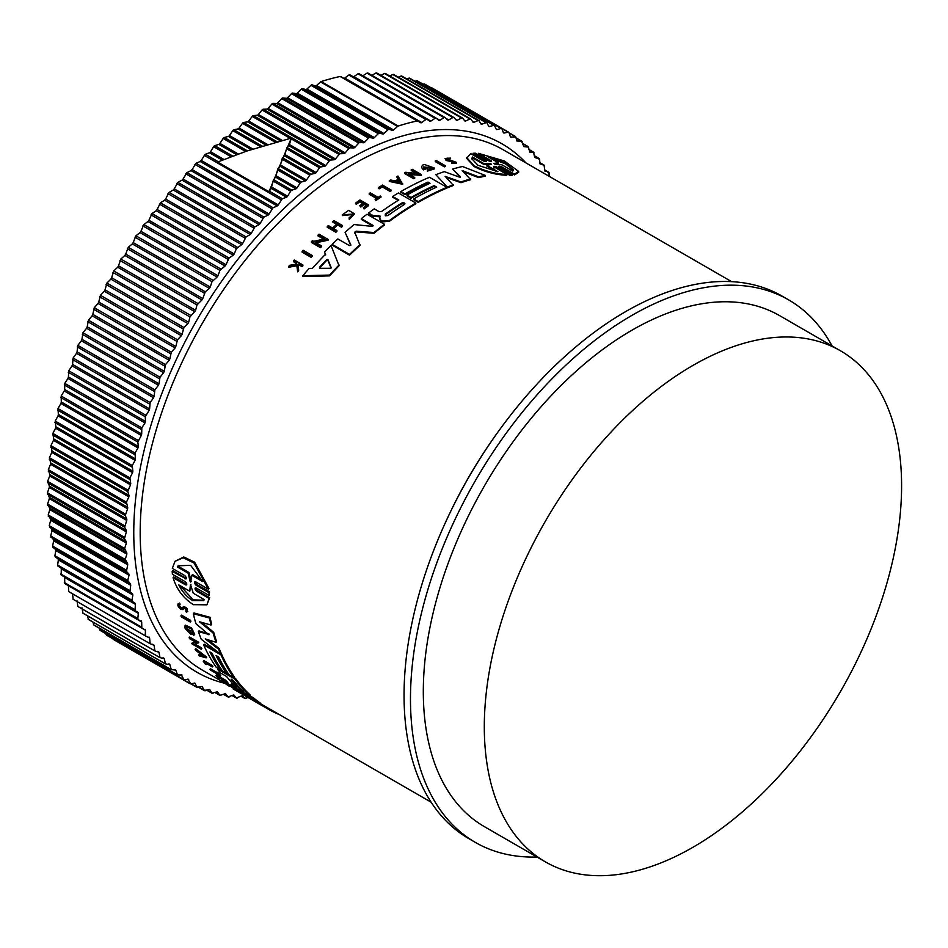 <?xml version="1.0" encoding="UTF-8"?>
<svg xmlns="http://www.w3.org/2000/svg" width="948" height="948" viewBox="0 0 948 948"><rect width="100%" height="100%" fill="white"/><g stroke="black" fill="none" stroke-linecap="round" stroke-linejoin="round"><path stroke-width="1.42" d="M186.661 584.892L185.642 584.916C187.277 584.869 187.183 583.802 185.346 581.728L172.394 574.251L172.157 571.407L172.773 570.649L185.737 578.126L185.121 578.896C186.78 578.813 186.709 577.723 184.896 575.637L172.299 568.362L175.048 561.287L183.142 557.768L193.996 563.017L208.335 589.17L195.738 581.894C194.079 581.977 194.15 583.067 195.963 585.153L208.927 592.63L209.153 595.474L196.2 587.997C194.553 588.056 194.648 589.123 196.497 591.185L209.093 598.449L206.901 604.824L193.356 604.658C183.355 598.235 176.589 589.229 173.057 577.652L185.642 584.916L186.258 584.158L173.662 576.894L173.057 577.652M175.048 561.287L183.782 556.974L194.648 562.211L208.951 588.4L208.335 589.17M195.134 581.728L196.58 584.383L209.544 591.872L209.153 595.474M195.608 587.819L197.101 590.426L209.698 597.69L206.901 604.824M180.938 615.833L181.506 615.122L190.572 620.348A300.528 173.508 120 0 0 190.868 621.331L190.287 622.042L181.234 616.816A301.428 174.029 -60 0 1 180.938 615.833L190.003 621.059A301.428 174.029 120 0 0 190.287 622.042M206.569 663.576A300.528 173.508 120 0 0 206.818 663.884L206.261 664.584A301.428 174.029 -60 0 1 204.614 662.451L212.376 666.93L212.933 666.231A300.528 173.508 120 0 1 212.388 665.52L211.842 666.207A301.428 174.029 120 0 0 212.376 666.93M206.261 664.584L205.408 664.086A301.428 174.029 -60 0 1 203.228 661.23L203.773 660.543L212.388 665.52M209.852 669.371L217.732 673.933A301.428 174.029 -60 0 1 216.547 672.582L217.839 672.31A300.528 173.508 120 0 0 220.73 675.521L219.45 675.794A301.428 174.029 -60 0 1 218.313 674.573L210.432 670.023A301.428 174.029 -60 0 1 209.852 669.371L210.409 668.684L216.748 672.345M229.404 685.297C218.17 677.903 235.554 687.904 236.218 689.22L235.649 689.919L234.571 689.255C234.038 688.201 220.22 680.261 229.155 686.139L226.24 684.018M184.35 607.561L182.893 609.6L181.056 609.481C177.655 606.424 176.968 604.516 179.006 603.769L179.528 604.919L180.12 604.196C178.852 604.658 179.279 605.855 181.388 607.751M179.587 603.047L177.951 604.006L179.587 603.047L180.12 604.196M186.946 611.59C188.237 609.291 187.076 607.609 183.474 606.53L182.917 607.23C186.495 608.332 187.645 610.014 186.377 612.301L186.282 610.453M219.794 678.081L218.633 678.14A301.428 174.029 -60 0 1 215.883 675.604L216.44 674.917L225.055 679.882A300.528 173.508 120 0 0 227.804 682.406L226.513 682.69A301.428 174.029 120 0 1 224.332 680.7L223.953 681.209A301.428 174.029 -60 0 1 221.773 679.218L224.332 680.7M235.993 689.504L238.718 691.068M195.122 649.333L195.679 648.633L206.723 657.165L206.166 657.865L199.175 655.838A301.428 174.029 -60 0 1 198.559 654.914L200.952 655.601A301.428 174.029 -60 0 1 199.471 653.219L195.703 650.304A301.428 174.029 -60 0 1 195.122 649.333L206.166 657.865M198.559 654.914L200.289 654.558M195.454 644.332L201.414 647.768A300.528 173.508 120 0 0 201.841 648.586L201.272 649.285L192.219 644.059A301.428 174.029 -60 0 1 191.792 643.23L196.651 641.713M193.534 643.218L196.082 642.412L189.529 638.62A301.428 174.029 -60 0 1 189.126 637.755L189.683 637.056L198.748 642.294L194.482 644.782L200.846 648.468A301.428 174.029 120 0 0 201.272 649.285M191.105 634.567A301.428 174.029 -60 0 1 189.825 631.356L188.913 630.835L189.482 630.124L190.394 630.657A300.528 173.508 120 0 0 191.662 633.868L191.105 634.567L185.275 628.643A301.428 174.029 120 0 1 184.682 627.078L185.429 625.147L191.555 627.955L194.696 634.331L193.605 635.326L192.337 633.845L192.847 633.217M186.685 627.043L188.83 630.752M211.203 652.71A300.528 173.508 120 0 0 220.92 669.004L220.363 669.691L222.389 670.84M217.341 656.253A300.528 173.508 120 0 0 227.058 672.547L226.501 673.246L222.413 670.876A301.428 174.029 -60 0 1 211.973 653.16L209.935 651.975A301.428 174.029 120 0 0 220.363 669.691L216.251 667.321A301.428 174.029 -60 0 1 203.595 644.853L204.164 644.154L218.336 652.342M220.872 653.812L221.571 654.203A300.528 173.508 120 0 0 234.215 676.682L233.658 677.37L235.424 678.377A300.528 173.508 120 0 0 250.343 695.085L250.379 696.531L248.518 695.714L241.633 691.222M240.709 690.654L234.488 687.608A301.428 174.029 120 0 1 230.992 684.456L231.561 683.757L234.559 685.487M226.513 673.222L229.037 674.68M208.904 634.769L195.904 623.665A301.428 174.029 -60 0 1 193.321 613.676L193.902 612.953L210.089 617.302A300.528 173.508 120 0 0 211.617 624.317L211.037 625.04L199.483 621.77L213.099 632.98A301.428 174.029 120 0 0 216.037 642.317L205.278 638.893L218.597 649.202A301.428 174.029 120 0 0 220.647 654.096L201.249 639.296A301.428 174.029 -60 0 1 198.393 631.558L208.916 634.473M201.687 622.409L213.679 632.269A300.528 173.508 120 0 0 216.606 641.606L216.037 642.317M207.79 639.699L219.166 648.503A300.528 173.508 120 0 0 221.204 653.397L220.647 654.096M198.393 631.558L198.962 630.858L209.224 634.094M250.651 696.188L253.472 697.823A300.528 173.508 120 0 0 260.38 703.143L259.811 703.854L252.666 700.122L269.813 710.064A301.428 174.029 120 0 0 277.859 713.986L278.013 713.785M260.119 703.463L431.115 802.186M312.2 255.486L312.2 256.28A300.528 173.508 120 0 0 311.193 257.37L302.128 252.144L302.128 251.339A301.428 174.029 -60 0 1 303.147 250.248L312.2 255.486A301.428 174.029 -60 0 0 311.193 256.564L311.193 257.37M382.34 186.934A300.528 173.508 120 0 0 379.212 188.842L378.359 188.356L378.359 187.609L379.212 188.107A301.428 174.029 -60 0 1 382.34 186.187L382.34 186.934L390.102 191.413L390.102 190.678L382.34 186.187M378.359 187.609A301.428 174.029 -60 0 1 382.53 185.073L391.145 190.05L391.145 190.797A300.528 173.508 120 0 0 390.102 191.413M380.978 196.39L380.978 197.137A300.528 173.508 120 0 0 375.858 200.549L375.135 199.376A301.428 174.029 -60 0 1 377.114 198.049L369.222 193.499A301.428 174.029 -60 0 1 370.241 192.811L378.134 197.362A301.428 174.029 -60 0 1 380.255 195.975L380.978 196.39A301.428 174.029 120 0 0 375.858 199.803L375.135 199.376M376.51 198.452L369.222 194.233L369.222 193.499M353.272 214.414L342.299 215.599L342.299 214.841L353.308 214.035L349.101 217.874L349.279 219.486L349.101 217.874M342.299 214.841L348.686 210.326L354.564 213.893L349.279 219.486M296.724 264.836L296.546 263.449L293.489 261.684L293.489 260.854A301.428 174.029 -60 0 1 294.259 259.989L302.874 264.966A301.428 174.029 120 0 0 302.104 265.831L298.786 263.911A301.428 174.029 120 0 0 297.956 264.848L298.632 269.825A301.428 174.029 120 0 0 297.66 270.95L296.854 264.907L288.595 266.507A301.428 174.029 -60 0 1 289.59 265.333L296.724 264.006L296.546 262.62L296.546 263.449M302.874 264.966L302.874 265.784A300.528 173.508 120 0 0 302.104 266.661L298.786 264.741A300.528 173.508 120 0 0 298.063 265.558M298.632 269.825L298.632 270.654A300.528 173.508 120 0 0 297.66 271.792L296.854 265.736L288.595 267.336L288.595 266.507M362.693 203.488L359.766 201.794A300.528 173.508 120 0 0 356.247 204.389L355.476 203.204A301.428 174.029 -60 0 1 359.944 199.933L368.559 204.91A301.428 174.029 120 0 0 364.091 208.181L363.368 207.754A301.428 174.029 120 0 1 366.9 205.171L364.328 203.678A301.428 174.029 -60 0 0 360.797 206.273L359.742 205.669A301.428 174.029 120 0 1 363.274 203.073L359.766 201.047L359.766 201.794M368.559 204.91L368.559 205.657A300.528 173.508 120 0 0 364.091 208.927L363.368 207.754M366.319 205.586L364.328 204.424A300.528 173.508 120 0 0 360.797 207.019L359.742 205.669M337.678 224.996L337.678 224.226L341.517 226.442A301.428 174.029 -60 0 1 342.536 225.553L342.536 226.311A300.528 173.508 120 0 0 341.517 227.212L337.678 224.996A300.528 173.508 120 0 0 333.589 228.622M337.678 224.226A301.428 174.029 120 0 0 333.068 228.314L336.907 230.53L336.907 231.3A300.528 173.508 120 0 0 335.888 232.236L327.273 227.259L327.273 226.489A301.428 174.029 -60 0 1 328.292 225.565L332.558 228.018A301.428 174.029 -60 0 1 337.168 223.929L332.902 221.465A301.428 174.029 -60 0 1 333.921 220.576L342.536 225.553M336.635 224.392L332.902 222.235L332.902 221.465M323.588 239.157L318.018 235.934L318.018 235.151A301.428 174.029 -60 0 1 319.038 234.168L328.103 239.406L315.139 242.19L321.502 245.876A301.428 174.029 120 0 0 320.495 246.895L311.43 241.657A301.428 174.029 -60 0 1 312.449 240.638L313.622 241.325L324.583 238.943L318.018 235.151M328.103 239.406L328.103 240.188L315.139 242.984M321.502 245.876L321.502 246.658A300.528 173.508 120 0 0 320.495 247.689L311.43 242.451L311.43 241.657M325.662 254.905L324.69 252.571L325.662 254.111A301.428 174.029 -60 0 0 312.354 268.379L309.166 268.414A301.428 174.029 -60 0 0 302.827 275.714L302.827 276.555L329.62 275.88L329.62 275.074L302.827 275.714M324.69 251.777A301.428 174.029 -60 0 1 331.03 245.449L339.052 265.76A300.528 173.508 120 0 0 329.62 275.88M380.112 216.855L372.86 216.227L368.606 213.762L368.606 213.004L372.86 215.469L380.112 216.097L379.65 218.301M398.16 200.372L392.673 197.208L392.673 196.461A301.428 174.029 -60 0 1 398.433 192.965L415.852 203.026A301.428 174.029 120 0 0 389.391 220.54L382.613 221.109L380.634 219.972L379.698 217.886M415.852 203.026L415.852 203.761A300.528 173.508 120 0 0 389.391 221.299L382.613 221.868L380.634 220.718L379.698 218.633M361.318 218.644L372.872 225.316L372.872 226.074L361.318 219.403L361.318 218.644A301.428 174.029 -60 0 1 367.03 214.212L384.438 224.261A301.428 174.029 120 0 0 373.986 232.533L356.152 231.17L354.765 233.137M384.438 224.261L384.438 225.008A300.528 173.508 120 0 0 373.986 233.291L356.152 231.928M354.718 232.153L360.003 245.39A300.528 173.508 120 0 0 349.551 255.19L332.144 245.141L332.144 244.359A301.428 174.029 -60 0 1 337.844 238.932L349.397 245.591L350.76 244.738L345.096 232.319A301.428 174.029 -60 0 1 354.078 224.558L372.043 226.347L373.109 225.695M350.76 245.508L345.096 232.319M446.899 187.313L446.899 188.059A300.528 173.508 120 0 0 418.246 202.362L413.648 199.708L413.648 198.962A301.428 174.029 -60 0 1 436.673 187.112L434.113 185.63A301.428 174.029 120 0 0 411.088 197.492L407 195.122A301.428 174.029 -60 0 1 430.025 183.272L427.975 182.087A301.428 174.029 120 0 0 404.95 193.937L400.838 191.567A301.428 174.029 -60 0 1 429.491 177.264L446.899 187.313A301.428 174.029 120 0 0 418.246 201.616L413.648 198.962M435.95 187.443L434.113 186.377A300.528 173.508 120 0 0 411.088 198.227L407 195.869L407 195.122M429.302 183.604L427.975 182.834A300.528 173.508 120 0 0 404.95 194.684L400.838 192.314L400.838 191.567M460.408 177.43L452.563 169.064A301.428 174.029 -60 0 1 462.47 166.504L485.293 175.404L485.293 176.186A300.528 173.508 120 0 0 478.598 177.62L463.465 171.837M478.598 177.62L478.598 176.849L462.162 170.569L470.718 179.658A300.528 173.508 120 0 0 460.977 182.703L446.295 177.501M460.977 182.703L460.977 181.945L445.133 176.352L453.428 185.441A300.528 173.508 120 0 0 447.847 187.668L435.855 174.693A301.428 174.029 -60 0 1 444.328 171.635L459.188 177.051L460.408 176.672L452.563 169.064M427.05 167.76L427.05 168.507A300.528 173.508 120 0 0 423.448 169.893L421.552 167.5L423.448 169.135A301.428 174.029 -60 0 1 427.05 167.76L426.15 167.239A301.428 174.029 120 0 0 424.076 168.021L423.543 166.931L432.549 167.879L427.548 169.479L427.323 171.15L434.528 168.851L434.528 168.092L427.323 170.403M432.466 168.246L423.756 167.049M416.338 173.46L411.219 170.498L411.219 169.751A301.428 174.029 -60 0 1 412.25 169.313L421.303 174.539L408.339 173.828L414.703 177.513A301.428 174.029 120 0 0 413.695 177.987L404.63 172.749A301.428 174.029 -60 0 1 405.649 172.275L417.784 173.543L411.219 169.751M421.303 174.539L421.303 175.285L409.737 174.633M414.703 177.513L414.703 178.248A300.528 173.508 120 0 0 413.695 178.734L404.63 173.496L404.63 172.749M402.687 184.268L389.308 181.4L389.308 180.653A301.428 174.029 -60 0 1 390.576 179.954L395.15 180.938A301.428 174.029 -60 0 1 398.314 179.243L396.691 176.684A301.428 174.029 -60 0 1 397.959 176.032L402.687 184.268M398.314 179.99L396.691 176.684M449.471 161.468L449.471 160.698L452.741 160.994L452.741 161.776L446.153 160.508L445.074 158.482L450.395 158.079L449.779 159.24L446.852 159.039M450.395 158.079L449.779 159.24M446.461 158.719L456.367 162.369L456.367 163.151L451.817 163.542L452.386 162.321L454.886 162.084L452.741 160.994M445.382 165.782L445.382 166.54A300.528 173.508 120 0 0 444.363 166.836L435.31 161.61L435.31 160.852A301.428 174.029 -60 0 1 436.329 160.544L445.382 165.782A301.428 174.029 120 0 0 444.363 166.078L435.31 160.852M473.064 153.292L486.016 160.781L486.016 161.587L473.064 154.109L473.064 153.292L475.41 153.197L488.374 160.686C490.993 161.658 491.882 161.634 491.028 160.627L478.432 153.351L504.383 160.97L518.663 171.469L514.468 174.148L501.859 166.884L501.859 167.701C499.252 166.718 498.364 166.73 499.217 167.76M490.969 161.409L478.432 154.168L478.432 153.351M518.663 171.469L518.663 172.311L514.468 174.977L501.859 167.701M498.66 166.386L512.181 174.42L512.181 175.25L509.823 175.344L496.871 167.855C494.24 166.895 493.351 166.943 494.204 168.009M493.647 166.635L506.789 174.468L506.789 175.285C495.662 174.799 484.795 171.908 474.19 166.599L466.57 158.28L470.765 153.671L483.35 160.935C485.98 161.883 486.869 161.824 486.016 160.781L486.573 161.338M372.647 216.097L372.647 215.338M449.471 160.698L446.153 159.738L445.074 158.482M506.789 174.468C495.662 174.005 484.795 171.114 474.19 165.805L466.57 157.475M180.807 608.474L181.969 608.533L180.807 608.474C178.698 606.566 178.271 605.381 179.528 604.919L178.876 605.061M536.971 857.016A313.243 180.843 -60 0 1 475.339 842.393A313.243 180.843 -60 0 1 427.335 591.398A313.243 180.843 -60 0 1 631.961 315.364A313.243 180.843 -60 0 1 788.582 299.852A313.243 180.843 -60 0 1 832.048 345.925M788.582 299.852L782.159 296.143A313.243 180.843 120 0 0 625.538 311.667A313.243 180.843 120 0 0 420.912 587.689A313.243 180.843 120 0 0 468.928 838.696L475.339 842.393M387.874 215.587L385.315 215.777L385.315 214.106A301.428 174.029 -60 0 1 401.81 203.014C404.31 202.481 405.163 202.967 404.369 204.495A301.428 174.029 120 0 0 387.874 215.587M331.065 267.632L330.117 268.284L319.808 268.308L319.488 267.324A301.428 174.029 -60 0 1 326.657 259.645L327.925 259.598L331.101 267.443M494.797 164.099L493.754 163.494L498.221 162.712L487.296 156.396L505.142 162.855L513.449 169.834L512.761 171.102L501.836 164.786L494.797 164.099M497.937 171.718L477.875 165.236L471.772 158.66L472.471 157.013L483.444 163.352L490.448 163.637L491.467 164.229L486.964 165.379L497.937 171.718M231.478 679.266L233.801 681.043A301.428 174.029 120 0 0 243.221 691.305L240.662 689.836A301.428 174.029 -60 0 1 231.241 679.562L231.087 679.206M191.022 581.74L189.979 581.136L188.273 573.244L177.347 566.94L178.117 565.79L190.631 565.34L202.813 581.634L191.887 575.329L190.548 582.025M190.584 584.809L193.297 593.258L204.27 599.598L203.607 600.605L192.681 600.582C186.934 597.062 182.3 591.836 178.793 584.892L189.778 591.232L190.382 584.892M180.191 585.698L193.274 599.847L203.903 600.214M417.191 120.953L340.154 76.48A318.457 183.865 120 0 0 321.182 81.564A1.813 1.043 120 0 0 320.898 81.682A1.813 1.043 120 0 0 320.566 81.931L397.603 126.404A1.813 1.043 -60 0 1 397.935 126.167A1.813 1.043 -60 0 1 398.219 126.037A318.457 183.865 120 0 1 417.191 120.953A1.813 1.043 -60 0 1 417.713 121.024L420.675 122.73A1.813 1.043 -60 0 0 421.741 122.529L425.889 119.507A1.813 1.043 -60 0 1 426.055 119.401A1.813 1.043 -60 0 1 426.967 119.306A1.813 1.043 -60 0 1 427.003 119.33L429.823 121.261A1.813 1.043 -60 0 0 429.871 121.285A1.813 1.043 -60 0 0 430.89 121.119L435.049 118.299A1.813 1.043 -60 0 1 435.168 118.227A1.813 1.043 -60 0 1 436.068 118.133A1.813 1.043 -60 0 1 436.151 118.192L438.829 120.337A1.813 1.043 -60 0 0 438.912 120.384A1.813 1.043 -60 0 0 439.872 120.266L444.043 117.647A1.813 1.043 -60 0 1 444.102 117.611A1.813 1.043 -60 0 1 445.015 117.516A1.813 1.043 -60 0 1 445.122 117.599L447.669 119.958A1.813 1.043 -60 0 0 447.776 120.041A1.813 1.043 -60 0 0 448.688 119.946L452.86 117.54A1.813 1.043 -60 0 1 453.772 117.445A1.813 1.043 -60 0 1 453.914 117.564L456.308 120.135A1.813 1.043 -60 0 0 456.462 120.242A1.813 1.043 -60 0 0 457.315 120.195L461.486 117.99A1.813 1.043 -60 0 1 462.34 117.931A1.813 1.043 -60 0 1 462.517 118.085L464.757 120.858A1.813 1.043 -60 0 0 464.935 121A1.813 1.043 -60 0 0 465.729 120.977L469.888 118.986A1.813 1.043 -60 0 1 470.694 118.962A1.813 1.043 -60 0 1 470.895 119.152L472.981 122.126A1.813 1.043 -60 0 0 473.182 122.316A1.813 1.043 -60 0 0 473.929 122.304L478.076 120.538A1.813 1.043 -60 0 1 478.811 120.538A1.813 1.043 -60 0 1 479.036 120.763L480.968 123.939A1.813 1.043 -60 0 0 481.205 124.164A1.813 1.043 -60 0 0 481.892 124.176L486.004 122.648A1.813 1.043 -60 0 1 486.691 122.659A1.813 1.043 -60 0 1 486.94 122.932L488.706 126.285A1.813 1.043 -60 0 0 488.967 126.558A1.813 1.043 -60 0 0 489.595 126.594L493.683 125.29A1.813 1.043 -60 0 1 494.311 125.326A1.813 1.043 -60 0 1 494.583 125.646L496.183 129.177A1.813 1.043 -60 0 0 496.468 129.497A1.813 1.043 -60 0 0 497.036 129.544L501.077 128.466A1.813 1.043 -60 0 1 501.646 128.513A1.813 1.043 -60 0 1 501.954 128.892L503.376 132.602A1.813 1.043 -60 0 0 503.684 132.969A1.813 1.043 -60 0 0 504.206 133.028L508.187 132.175A1.813 1.043 -60 0 1 508.709 132.246A1.813 1.043 -60 0 1 509.029 132.661L510.285 136.536A1.813 1.043 -60 0 0 510.593 136.962A1.813 1.043 -60 0 0 511.067 137.033L515.795 136.962L516.873 141.003L521.483 141.169L523.865 146.585L528.38 147.106L529.778 152.107L533.475 152.201L534.708 157.392L539.59 159.228L539.957 163.826L544.069 165.165L544.851 170.735L548.821 172.358L549.366 176.423M692.952 847.275A295.077 170.367 -60 0 1 545.42 861.886A295.077 170.367 -60 0 1 500.189 625.431A295.077 170.367 -60 0 1 692.952 365.407A295.077 170.367 -60 0 1 840.485 350.796A295.077 170.367 -60 0 1 885.716 587.239A295.077 170.367 -60 0 1 692.952 847.275M545.42 861.886L484.428 826.668A295.077 170.367 -60 0 1 439.197 590.225A295.077 170.367 -60 0 1 631.961 330.2A295.077 170.367 -60 0 1 779.505 315.577L840.485 350.796M312.105 84.87A1.813 1.043 120 0 0 311.323 85.012A1.813 1.043 120 0 0 310.932 85.308L306.951 89.065L383.987 133.538L387.969 129.793A1.813 1.043 -60 0 1 388.36 129.497A1.813 1.043 -60 0 1 389.142 129.355L392.46 130.374L315.411 85.901L312.105 84.87L389.142 129.355M426.92 119.282L349.966 74.856A1.813 1.043 120 0 0 349.931 74.821A1.813 1.043 120 0 0 349.018 74.916A1.813 1.043 120 0 0 348.852 75.022L344.705 78.044L421.741 122.529M302.4 88.721A1.813 1.043 120 0 0 301.665 88.875A1.813 1.043 120 0 0 301.227 89.219L297.293 93.141L374.341 137.614L378.264 133.692A1.813 1.043 -60 0 1 378.702 133.36A1.813 1.043 -60 0 1 379.437 133.194L382.862 133.988L305.825 89.515L302.4 88.721L379.437 133.194M435.985 118.097L359.102 73.707A1.813 1.043 120 0 0 359.031 73.66A1.813 1.043 120 0 0 358.119 73.743A1.813 1.043 120 0 0 358.012 73.814L353.841 76.646L430.89 121.119M292.648 93.094A1.813 1.043 120 0 0 291.948 93.26A1.813 1.043 120 0 0 291.463 93.651L287.599 97.727L364.636 142.2L368.499 138.124A1.813 1.043 -60 0 1 368.997 137.733A1.813 1.043 -60 0 1 369.684 137.567L373.204 138.124L296.167 93.651L292.648 93.094L369.684 137.567M444.885 117.457L368.085 73.126A1.813 1.043 120 0 0 367.966 73.043A1.813 1.043 120 0 0 367.066 73.126A1.813 1.043 120 0 0 367.006 73.162L362.835 75.781L439.872 120.266M282.848 97.976A1.813 1.043 120 0 0 282.208 98.142A1.813 1.043 120 0 0 281.663 98.592L277.871 102.822L354.919 147.307L358.7 143.077A1.813 1.043 -60 0 1 359.245 142.627A1.813 1.043 -60 0 1 359.885 142.449L363.511 142.769L286.462 98.296L282.848 97.976L359.885 142.449M273.036 103.368A1.813 1.043 120 0 0 272.443 103.533A1.813 1.043 120 0 0 271.851 104.043L268.142 108.416L345.179 152.889L348.888 148.528A1.813 1.043 -60 0 1 349.48 148.018A1.813 1.043 -60 0 1 350.073 147.841L353.782 147.924L276.733 103.451L273.036 103.368L350.073 147.841M263.212 109.245A1.813 1.043 120 0 0 262.667 109.423A1.813 1.043 120 0 0 262.027 109.992L258.413 114.495L335.45 158.968L339.076 154.465A1.813 1.043 -60 0 1 339.716 153.896A1.813 1.043 -60 0 1 340.261 153.73L344.041 153.576L267.004 109.103L263.212 109.245L340.261 153.73M335.45 158.968A1.813 1.043 -60 0 1 334.312 159.714L257.275 115.229L253.412 115.62A1.813 1.043 120 0 0 252.926 115.786A1.813 1.043 120 0 0 252.239 116.414L248.708 121.048L282.208 140.387M289.424 144.558L291.344 138.088L246.658 151.088L217.613 162.037L268.971 191.686L271.152 188.356L273.344 180.215L275.524 177.086L277.918 168.78L280.466 164.964L282.267 158.316L284.412 155.745L286.865 147.829L289.424 144.558L325.745 165.521L329.276 160.899A1.813 1.043 -60 0 1 329.963 160.271A1.813 1.043 -60 0 1 330.461 160.094L334.312 159.714M280.49 140.837L247.582 121.842L243.648 122.458A1.813 1.043 120 0 0 243.209 122.624A1.813 1.043 120 0 0 242.475 123.311L239.05 128.063L267.49 144.475M284.933 154.548L316.099 172.536L319.523 167.796A1.813 1.043 -60 0 1 320.258 167.097A1.813 1.043 -60 0 1 320.697 166.931L324.619 166.315L288.903 145.696M265.772 144.985L237.936 128.904L233.943 129.757A1.813 1.043 120 0 0 233.564 129.912A1.813 1.043 120 0 0 232.781 130.67L229.463 135.517L252.855 149.026M280.466 164.964L306.5 180.002L309.818 175.143A1.813 1.043 -60 0 1 310.6 174.385A1.813 1.043 -60 0 1 310.991 174.231L314.973 173.389L284.412 155.745M251.149 149.583L228.35 136.417L224.309 137.507A1.813 1.043 120 0 0 223.977 137.638A1.813 1.043 120 0 0 223.147 138.467L219.948 143.421L238.327 154.026M276.034 175.795L296.997 187.894L300.196 182.94A1.813 1.043 -60 0 1 301.014 182.123A1.813 1.043 -60 0 1 301.346 181.98L305.386 180.902L279.944 166.208M236.633 154.643L218.846 144.369L214.769 145.672A1.813 1.043 120 0 0 214.485 145.802A1.813 1.043 120 0 0 213.62 146.691L210.539 151.727L223.953 159.477M271.661 187.017L287.576 196.212L290.657 191.176A1.813 1.043 -60 0 1 291.534 190.287A1.813 1.043 -60 0 1 291.806 190.157L295.883 188.842L275.524 177.086M222.282 160.141L209.449 152.735L205.112 154.37L201.249 160.449L278.285 204.934L282.149 198.855L286.486 197.208L271.152 188.356M196.023 163.257L192.089 169.562L269.125 214.035L272.906 207.825L277.207 205.977L200.17 161.492L196.023 163.257L273.071 207.731M186.863 172.631L183.083 179.03L260.131 223.515L263.793 217.163L268.071 215.125L191.034 170.64L186.863 172.631L263.911 217.104M177.869 182.36L174.254 188.853L251.291 233.338L254.858 226.868L259.088 224.64L182.052 180.156L177.869 182.36L254.905 226.833M349.551 255.19L349.551 254.408L332.144 244.359M360.003 244.62A301.428 174.029 120 0 0 349.551 254.408M354.765 232.367L356.152 231.17M373.986 233.291L373.986 232.533M447.847 187.668L435.855 174.693M453.428 184.682A301.428 174.029 120 0 0 447.847 186.91M470.718 178.899A301.428 174.029 120 0 0 460.977 181.945M485.293 175.404A301.428 174.029 120 0 0 478.598 176.849M392.673 196.461L398.776 199.992A301.428 174.029 -60 0 0 381.57 211.499L379.117 211.677L374.235 208.856A301.428 174.029 120 0 0 368.606 213.004M378.714 216.393L378.714 215.634M380.634 220.718L380.634 219.972M411.088 198.227L411.088 197.492M434.113 186.377L434.113 185.63M418.246 202.362L418.246 201.616M404.95 194.684L404.95 193.937M427.975 182.834L427.975 182.087M339.052 264.966A301.428 174.029 120 0 0 329.62 275.074M434.528 168.092L424.396 164.478A301.428 174.029 120 0 0 422.678 165.106L421.552 166.741M423.448 169.893L423.448 169.135M320.495 247.689L320.495 246.895M413.695 178.734L413.695 177.987M402.687 183.521L389.308 180.653M341.517 227.212L341.517 226.442M335.888 232.236L335.888 231.454L327.273 226.489M336.907 230.53A301.428 174.029 120 0 0 335.888 231.454M360.797 207.019L360.797 206.273M364.328 204.424L364.328 203.678M364.091 208.927L364.091 208.181M356.247 204.389L355.476 203.204M359.766 201.047A301.428 174.029 120 0 0 356.247 203.642M456.367 162.369L451.817 162.772M447.136 159.489C445.987 158.198 446.864 157.854 449.779 158.458M296.854 265.736L296.854 264.907M297.66 271.792L297.66 270.95M298.786 264.741L298.786 263.911M302.104 266.661L302.104 265.831M296.546 262.62L293.489 260.854M343.555 215.54L343.555 214.781M354.564 213.893L349.279 218.727M375.858 200.549L375.858 199.803M379.212 188.842L379.212 188.107M391.145 190.05A301.428 174.029 120 0 0 390.102 190.678M444.363 166.836L444.363 166.078M311.193 256.564L302.128 251.339M494.204 167.203C493.351 166.137 494.24 166.078 496.871 167.038L496.871 167.855M509.823 175.344L509.823 174.527L496.871 167.038M512.181 174.42L509.823 174.527M499.217 166.943C498.364 165.912 499.252 165.888 501.859 166.884M514.468 174.977L514.468 174.148M491.028 161.409L491.028 160.627L491.574 161.172M244.513 694.517L244.122 694.991L251.777 698.795M250.545 698.984A301.428 174.029 -60 0 1 250.13 698.735A301.428 174.029 -60 0 1 244.122 694.991M270.358 709.377L269.813 710.064M253.697 700.679L252.666 700.122M253.472 697.823L252.903 698.522A301.428 174.029 120 0 0 259.811 703.854M235.649 688.284L252.903 698.522M251.836 698.854L239.204 691.447A301.428 174.029 -60 0 1 235.495 688.461M193.321 613.676L209.508 618.025L210.089 617.302M219.166 648.503L218.597 649.202M213.679 632.269L213.099 632.98M209.508 618.025A301.428 174.029 120 0 0 211.037 625.04M235.424 678.377L234.867 679.064A301.428 174.029 120 0 0 249.786 695.785L250.343 695.085M218.004 668.34L217.459 669.015L234.867 679.064M236.36 687.264L236.36 687.264A301.428 174.029 -60 0 1 226.584 676.493L220.469 672.962A301.428 174.029 -60 0 1 217.459 669.015M230.992 684.456L236.088 687.004M221.571 654.203L221.002 654.902A301.428 174.029 120 0 0 233.658 677.37L229.061 674.715A301.428 174.029 -60 0 1 218.633 657L216.073 655.518A301.428 174.029 120 0 0 226.501 673.246M203.595 644.853L221.002 654.902M190.394 630.657L189.825 631.356M188.913 630.835A301.428 174.029 120 0 0 189.647 632.683L186.27 627.268L192.337 633.845M184.872 625.846L190.986 628.666L194.127 635.03M191.792 643.23L192.977 643.917M201.414 647.768L200.846 648.468M189.126 637.755L198.179 642.981M241.586 693.794A301.428 174.029 120 0 1 240.093 692.952A301.428 174.029 120 0 1 238.623 692.076L242.451 694.292A301.428 174.029 -60 0 1 241.716 693.853L242.238 693.201M242.984 693.628L242.451 694.292L245.828 696.235A301.428 174.029 120 0 0 246.599 696.65L246.622 696.614M233.492 688.378L233.101 688.876L241.716 693.853M239.844 692.798A301.428 174.029 -60 0 1 239.583 692.656A301.428 174.029 -60 0 1 238.102 691.779L233.836 689.326A301.428 174.029 -60 0 1 233.101 688.876M219.391 678.578A301.428 174.029 120 0 1 217.211 676.588L220.706 678.602A301.428 174.029 120 0 0 222.887 680.593L223.953 681.209M225.055 679.882L224.498 680.581A301.428 174.029 120 0 0 227.247 683.105M215.883 675.604L224.498 680.581M186.199 610.986L185.749 611.116C186.412 609.777 185.749 608.829 183.77 608.284L183.509 608.829M187.799 611.377L186.377 612.301M181.969 608.533L182.893 607.253M225.731 682.631L225.174 683.33L230.257 686.222M228.835 686.008C217.602 678.602 234.986 688.604 235.649 689.931L236.218 689.22M217.839 672.31L217.282 672.997A301.428 174.029 120 0 0 220.173 676.22M216.547 672.582L217.282 672.997M203.228 661.23L211.842 666.207M190.572 620.348L190.003 621.059M209.698 597.69L209.093 598.449M195.181 588.033L196.2 587.997M209.544 591.872L208.927 592.63M194.707 581.942L195.738 581.894M186.152 578.849L172.157 571.407M417.713 121.024L340.676 76.539L417.713 121.024M315.411 85.901A1.813 1.043 120 0 0 316.525 85.51L393.574 129.983L397.603 126.404M393.574 129.983A1.813 1.043 -60 0 1 392.46 130.374M383.987 133.538A1.813 1.043 -60 0 1 382.862 133.988M374.341 137.614A1.813 1.043 -60 0 1 373.204 138.124M364.636 142.2A1.813 1.043 -60 0 1 363.511 142.769M354.919 147.307A1.813 1.043 -60 0 1 353.782 147.924M345.179 152.889A1.813 1.043 -60 0 1 344.041 153.576M325.745 165.521A1.813 1.043 -60 0 1 324.619 166.315M316.099 172.536A1.813 1.043 -60 0 1 314.973 173.389M306.5 180.002A1.813 1.043 -60 0 1 305.386 180.902M296.997 187.894A1.813 1.043 -60 0 1 295.883 188.842M287.576 196.212A1.813 1.043 -60 0 1 286.486 197.208M278.285 204.934L277.207 205.977M269.125 214.035L268.071 215.125M260.131 223.515L259.088 224.64M251.291 233.338L250.272 234.5L173.235 190.027L169.052 192.432L165.604 199.009L242.641 243.494L246.089 236.917L250.272 234.5M242.641 243.494L241.645 244.703L164.608 200.218L160.437 202.836L157.155 209.484L234.203 253.969L236.443 248.601L241.645 244.703M234.203 253.969L233.232 255.202L156.195 210.729L152.024 213.549L148.931 220.256L225.98 264.729L229.061 258.034L233.232 255.202M225.98 264.729L225.032 266.009L147.995 221.524L143.847 224.546L140.944 231.288L217.993 275.761L219.912 270.37L225.032 266.009M217.993 275.761L217.068 277.077L140.031 232.592L135.919 235.803L133.206 242.581L210.243 287.054L212.008 281.663L217.068 277.077M210.243 287.054L209.366 288.393L132.317 243.909L128.241 247.309L125.728 254.1L202.777 298.573L205.278 291.794L209.366 288.393M202.777 298.573L201.924 299.935L124.875 255.45L120.846 259.029L118.536 265.819L195.584 310.304L197.006 304.948L201.924 299.935M195.584 310.304L194.755 311.679L117.718 267.206L113.736 270.962L111.639 277.74L188.676 322.213L189.932 316.893L194.755 311.679M188.676 322.213L187.894 323.624L110.845 279.139L106.923 283.061L105.038 289.815L182.075 334.3L183.959 327.534L187.894 323.624M182.075 334.3L181.329 335.711L104.292 291.237L100.429 295.314L98.758 302.033L175.807 346.518L177.466 339.787L181.329 335.711M175.807 346.518L175.096 347.952L98.047 303.467L94.267 307.697L92.821 314.369L169.858 358.842L171.304 352.17L175.096 347.952M169.858 358.842L169.182 360.287L92.146 315.814L88.437 320.187L87.216 326.799L164.253 371.272L165.473 364.66L169.182 360.287M164.253 371.272L163.625 372.73L86.576 328.257L82.962 332.76L81.955 339.301L159.003 383.774L159.999 377.233L163.625 372.73M159.003 383.774L158.411 385.232L81.374 340.759L77.843 345.38L77.072 351.838L154.109 396.323L154.891 389.865L158.411 385.232M154.109 396.323L153.564 397.781L76.527 353.308L73.103 358.048L72.558 364.411L149.594 408.884L150.139 402.533L153.564 397.781M149.594 408.884L149.097 410.354L72.048 365.869L68.73 370.727L68.422 376.972L145.459 421.445L145.269 416.729L149.097 410.354M145.459 421.445L144.997 422.915L67.96 378.442L64.76 383.383L64.665 389.51L141.702 433.994L141.797 427.868L144.997 422.915M141.702 433.994L141.299 435.452L64.251 390.967L61.17 396.015L61.312 401.999L138.361 446.484L137.804 442.017L141.299 435.452M138.361 446.484L137.993 447.93L60.945 403.457L57.994 408.576L58.361 414.418L135.398 458.903L135.031 453.049L137.993 447.93M135.398 458.903L135.09 460.337L58.041 415.864L55.221 421.054L55.814 426.742L132.862 471.215L132.258 465.527L135.09 460.337M132.862 471.215L132.59 472.649L55.553 428.164L52.863 433.414L53.692 438.936L130.729 483.421L129.9 477.899L132.59 472.649M130.729 483.421L130.504 484.831L53.467 440.358L50.919 445.655L51.974 450.999L129.011 495.472L127.755 491.597L130.504 484.831M129.011 495.472L128.845 496.871L51.796 452.397L49.403 457.73L50.682 462.885L127.719 507.37L126.44 502.203L128.845 496.871M127.719 507.37L127.589 508.744L50.552 464.259L48.312 469.627L49.806 474.593L126.842 519.066L125.243 515.534L127.589 508.744M126.842 519.066L126.771 520.416L49.734 475.943L47.637 481.323L49.355 486.075L126.392 530.56L124.626 527.207L126.771 520.416M126.392 530.56L126.368 531.887L49.332 487.402L47.4 492.794L49.332 497.333L126.368 541.818L124.437 538.642L126.368 531.887M126.368 541.818L126.392 543.109L49.355 498.636L47.59 504.028L49.734 508.329L126.771 552.814L124.626 548.501L126.392 543.109M126.771 552.814L126.842 554.082L49.806 509.597L48.206 514.989L50.552 519.066L127.589 563.539L125.243 559.462L126.842 554.082M127.589 563.539L127.719 564.771L50.682 520.298L49.249 525.654L51.796 529.494L128.845 573.967L126.44 571.407L127.719 564.771M128.845 573.967L129.011 575.163L51.974 530.69L50.718 536.011L53.467 539.602L130.504 584.087L127.755 580.496L129.011 575.163M130.504 584.087L130.729 585.248L53.692 540.763L52.602 546.048L52.863 547.245L55.553 549.39L132.59 593.863L129.9 591.718L130.729 585.248M132.59 593.863L132.862 594.977L55.814 550.504L54.913 555.741L55.221 556.879L58.041 558.81L135.09 603.295L132.258 601.364L131.95 600.214L132.862 594.977M135.09 603.295L135.398 604.362L58.361 559.889L57.638 565.055L57.994 566.157L135.031 610.642L135.398 604.362M60.945 567.864L137.993 612.349L138.361 613.38L61.312 568.895L60.945 567.864L135.031 610.642M141.299 621.011L141.702 621.995L138.218 619.53L137.804 618.475L138.361 613.38M138.218 619.53L137.804 618.475L60.767 573.99L61.17 575.045L138.135 619.482M144.997 629.271L145.459 630.207L141.797 628.014L141.702 621.995L64.665 577.51L64.76 583.53L141.643 627.932M141.797 628.014L141.347 627.007L64.298 582.534L64.76 583.53M149.097 637.103L149.594 637.992L145.779 636.084L145.269 635.136L145.459 630.207L68.422 585.722L68.73 591.599L145.554 635.954M145.779 636.084L68.73 591.599M153.564 644.51L154.109 645.339L150.139 643.716L149.594 637.992L146.869 636.416M158.411 651.466L159.003 652.248L154.891 650.909L154.109 645.339L152.071 644.166M154.891 650.909L77.843 606.424L77.072 600.866M163.625 657.948L164.253 658.67L159.999 657.628L159.003 652.248L157.356 651.3M159.999 657.628L82.962 613.143L81.955 607.763M169.182 663.967L169.858 664.631L165.473 663.873L164.253 658.67L162.878 657.888M165.473 663.873L88.437 619.4L87.406 615.785M175.096 669.489L175.807 670.106L171.304 669.632L169.858 664.631L168.673 663.956M171.304 669.632L94.267 625.159M181.329 674.514L182.075 675.071L177.466 674.905L175.807 670.106L174.764 669.501M177.466 674.905L100.429 630.42M187.894 679.041L188.676 679.526L183.959 679.657L181.151 674.538M183.959 679.657L106.923 635.172M194.755 683.046L190.773 683.899L187.834 679.052M190.773 683.899L113.736 639.414M201.924 686.53L197.006 687.182L194.814 683.034M197.883 687.608L191.164 683.816M209.366 689.48L204.377 690.428L202.078 686.494M205.278 690.784L198.973 687.312M217.068 691.898L212.008 693.142L209.627 689.433M212.956 693.426L206.984 690.239M225.032 693.77L219.912 695.311L217.436 691.827M220.884 695.536L215.208 692.585M233.232 695.097L228.065 696.922L225.506 693.675M229.061 697.088L223.633 694.363M241.645 695.879L236.443 697.989L233.812 694.991M237.474 698.084L232.248 695.571M247.961 697.455L245.046 698.51L242.333 695.761M246.089 698.534L241.041 696.199M544.816 170.048L549.366 173.259M545.076 171.387L544.851 170.735M539.874 162.748L544.662 166.018M534.518 155.887L539.59 159.228M528.771 149.476L534.162 152.924M522.632 143.539L528.38 147.106M516.091 138.053L522.253 141.785M509.147 133.04L515.795 136.962M385.315 215.777L385.315 214.852A300.528 173.508 120 0 1 401.81 203.761L404.784 204.093M404.903 203.713L404.369 204.495M319.488 268.225L319.488 268.13A300.528 173.508 120 0 1 326.657 260.439L326.657 259.645M400.032 181.992L395.92 181.104A301.428 174.029 -60 0 1 398.587 179.682L400.032 181.992M490.448 164.359L490.448 163.637L491.467 164.229M203.512 656.324L201.355 655.72A301.428 174.029 -60 0 1 200.111 653.717L203.512 656.324M331.065 268.071L327.925 260.404L326.657 260.439M398.587 179.682L398.587 180.416A300.528 173.508 120 0 0 396.904 181.317M400.032 182.739L398.587 180.416M495.567 164.123L498.221 163.542L498.221 162.712M513.389 170.249L505.616 163.957L489.796 157.842M483.444 163.352L483.444 164.146L472.471 157.818L472.471 157.013M472.471 157.818L471.808 159.051M495.982 171.387L486.964 166.184L486.964 165.379M483.444 164.146L490.448 164.454M232.841 680.143A300.528 173.508 120 0 0 237.521 685.416M201.877 655.068L201.355 655.72M177.347 566.94L177.963 566.157L188.901 572.474L188.273 573.244M188.901 572.474L191.164 581.254M191.887 575.329L192.503 574.547L202.185 580.14M178.449 565.399L177.963 566.157M189.778 591.232L190.927 584.395M343.638 78.246A1.813 1.043 120 0 0 344.705 78.044M453.606 117.386L376.877 73.079A1.813 1.043 120 0 0 376.735 72.972A1.813 1.043 120 0 0 375.823 73.055L371.912 75.319M385.469 73.6A1.813 1.043 120 0 0 385.291 73.446A1.813 1.043 120 0 0 384.45 73.506L380.906 75.378M393.847 74.667A1.813 1.043 120 0 0 393.645 74.477A1.813 1.043 120 0 0 392.851 74.513L389.723 76.006M401.999 76.29A1.813 1.043 120 0 0 401.774 76.053A1.813 1.043 120 0 0 401.028 76.065L398.361 77.203M409.903 78.459A1.813 1.043 120 0 0 409.643 78.174A1.813 1.043 120 0 0 408.967 78.163L406.811 78.968M417.547 81.161A1.813 1.043 120 0 0 417.262 80.841A1.813 1.043 120 0 0 416.634 80.805L415.07 81.315M424.905 84.408A1.813 1.043 120 0 0 424.609 84.04A1.813 1.043 120 0 0 424.04 83.993L423.128 84.23M508.709 132.246L431.672 87.761A1.813 1.043 120 0 0 431.15 87.702L431.008 87.726M105.88 633.726L106.117 634.627M99.315 628.204L99.67 629.816M93.165 622.22L93.544 624.483M72.558 593.519L73.103 599.243M68.422 585.722L67.96 584.786M64.665 577.51L64.251 576.526M61.312 568.895L61.17 575.045L138.171 619.506M58.361 559.889L58.041 558.81M55.814 550.504L55.553 549.39M53.692 540.763L53.467 539.602M51.974 530.69L51.796 529.494M50.682 520.298L50.552 519.066M49.806 509.597L49.734 508.329M49.355 498.636L49.332 497.333M49.332 487.402L49.355 486.075M49.734 475.943L49.806 474.593M50.552 464.259L50.682 462.885M51.796 452.397L51.974 450.999M53.467 440.358L53.692 438.936M55.553 428.164L55.814 426.742M58.041 415.864L58.361 414.418M60.945 403.457L61.312 401.999M64.251 390.967L64.665 389.51M67.96 378.442L68.422 376.972M72.048 365.869L72.558 364.411M76.527 353.308L77.072 351.838M81.374 340.759L81.955 339.301M86.576 328.257L87.216 326.799M92.146 315.814L92.821 314.369M98.047 303.467L98.758 302.033M104.292 291.237L105.038 289.815M110.845 279.139L111.639 277.74M117.718 267.206L118.536 265.819M124.875 255.45L125.728 254.1M132.317 243.909L133.206 242.581M140.031 232.592L140.944 231.288M147.995 221.524L148.931 220.256M156.195 210.729L157.155 209.484M164.608 200.218L165.604 199.009M173.235 190.027L174.254 188.853M182.052 180.156L183.083 179.03M191.034 170.64L192.089 169.562M200.17 161.492L201.249 160.449M209.449 152.735A1.813 1.043 120 0 0 210.539 151.727M218.846 144.369A1.813 1.043 120 0 0 219.948 143.421M228.35 136.417A1.813 1.043 120 0 0 229.463 135.517M237.936 128.904A1.813 1.043 120 0 0 239.05 128.063M247.582 121.842A1.813 1.043 120 0 0 248.708 121.048M257.275 115.229A1.813 1.043 120 0 0 258.413 114.495M267.004 109.103A1.813 1.043 120 0 0 268.142 108.416M276.733 103.451A1.813 1.043 120 0 0 277.871 102.822M286.462 98.296A1.813 1.043 120 0 0 287.599 97.727M296.167 93.651A1.813 1.043 120 0 0 297.293 93.141M305.825 89.515A1.813 1.043 120 0 0 306.951 89.065M316.525 85.51L320.566 81.931M268.971 191.686L291.344 138.088M448.748 515.428A300.528 173.508 -60 0 1 492.119 440.299M731.643 281.663L502.95 149.63A300.528 173.508 120 0 0 352.692 164.514A300.528 173.508 120 0 0 140.185 532.575A300.528 173.508 120 0 0 202.422 670.153L225.197 683.295M525.962 162.914A305.066 176.127 120 0 0 284.424 208.11A305.066 176.127 120 0 0 133.763 532.575A305.066 176.127 120 0 0 225.174 683.378M321.182 81.564L398.219 126.037M253.412 115.62L330.461 160.094M243.648 122.458L277.077 141.75M287.078 147.521L320.697 166.931M233.943 129.757L262.181 146.063M282.551 157.818L310.991 174.231M224.309 137.507L247.404 150.839M278.072 168.543L301.346 181.98M214.769 145.672L232.77 156.076M273.628 179.658L291.806 190.157M205.337 154.263L218.301 161.752M269.232 191.164L282.374 198.748M382.613 221.868L382.613 221.109M389.391 221.299L389.391 220.54M183.474 606.53L182.94 607.206M197.101 590.426L196.497 591.185M196.58 584.383L195.963 585.153M401.81 203.014L401.81 203.761M327.925 260.404L327.925 259.598M189.979 581.136L190.595 580.366M425.889 119.507L348.852 75.022M310.932 85.308L387.969 129.793M435.049 118.299L358.012 73.814M301.227 89.219L378.264 133.692M444.043 117.647L367.006 73.162M291.463 93.651L368.499 138.124M445.963 118.382L448.688 119.946M452.86 117.54L375.823 73.055M281.663 98.592L358.7 143.077M455.265 119.01L457.315 120.195M461.486 117.99L384.45 73.506M271.851 104.043L348.888 148.528M464.093 120.029L465.729 120.977M469.888 118.986L392.851 74.513M262.027 109.992L339.076 154.465M472.554 121.51L473.929 122.304M478.076 120.538L401.028 76.065M252.239 116.414L290.242 138.361M291.072 138.835L329.276 160.899M480.707 123.501L481.892 124.176M486.004 122.648L408.967 78.163M242.475 123.311L275.276 142.247M286.533 148.741L319.523 167.796M488.564 126.001L489.595 126.594M493.683 125.29L416.634 80.805M232.781 130.67L260.392 146.608M282.006 159.098L309.818 175.143M496.112 129.011L497.036 129.544M501.077 128.466L424.04 83.993M223.147 138.467L245.627 151.443M277.527 169.858L300.196 182.94M503.364 132.542L504.206 133.028M508.187 132.175L431.15 87.702M213.62 146.691L231.016 156.728M273.095 181.032L290.657 191.176M510.297 136.595L511.067 137.033M204.199 155.33L281.248 199.815M194.909 164.371L271.958 208.844M185.772 173.78L262.809 218.265M176.79 183.557L253.839 228.041M169.052 192.432L246.089 236.917M167.997 193.676L245.046 238.161M160.437 202.836L237.474 247.321M159.406 204.116L236.443 248.601M152.024 213.549L229.061 258.034M151.028 214.864L228.065 259.349M143.847 224.546L220.884 269.031M142.875 225.897L219.912 270.37M135.919 235.803L212.956 280.288M134.972 237.178L212.008 281.663M128.241 247.309L205.278 291.794M127.328 248.72L204.377 293.193M120.846 259.029L197.883 303.514M119.969 260.463L197.006 304.948M113.736 270.962L190.773 315.435M112.895 272.408L189.932 316.893M106.923 283.061L183.959 327.534M106.117 284.53L183.165 329.003M100.429 295.314L177.466 339.787M99.67 296.795L176.707 341.28M94.267 307.697L171.304 352.17M93.544 309.202L170.581 353.675M88.437 320.187L165.473 364.66M87.761 321.692L164.798 366.177M82.962 332.76L159.999 377.233M82.322 334.277L159.371 378.762M77.843 345.38L154.891 389.865M77.25 346.909L154.299 391.394M73.103 358.048L150.139 402.533M72.558 359.576L149.594 404.061M68.73 370.727L145.779 415.2M68.232 372.256L145.269 416.729M64.76 383.383L141.797 427.868M64.298 384.912L141.347 429.397M61.17 396.015L138.218 440.488M60.767 397.532L137.804 442.017M57.994 408.576L135.031 453.049M57.638 410.081L134.675 454.566M55.221 421.054L132.258 465.527M54.913 422.547L131.95 467.032M52.863 433.414L129.9 477.899M52.602 434.907L129.651 479.38M50.919 445.655L127.968 490.128M50.718 447.124L127.755 491.597M49.403 457.73L126.44 502.203M49.249 459.176L126.285 503.661M48.312 469.627L125.349 514.112M48.206 471.049L125.243 515.534M47.637 481.323L124.686 525.808M47.59 482.722L124.626 527.207M47.4 492.794L124.437 537.279M47.4 494.169L124.437 538.642M47.59 504.028L124.626 548.501M47.637 505.367L124.686 549.84M48.206 514.989L125.243 559.462M48.312 516.293L125.349 560.766M49.249 525.654L126.285 570.139M49.403 526.922L126.44 571.407M50.718 536.011L127.755 580.496M50.919 537.243L127.968 581.728M52.602 546.048L129.651 590.533M52.863 547.245L129.9 591.718M54.913 555.741L131.95 600.214M55.221 556.879L132.258 601.364M57.638 565.055L134.675 609.54M349.931 74.821L426.967 119.306M359.031 73.66L436.068 118.133M367.966 73.043L445.015 117.516M379.638 219.047L379.638 218.301M261.885 705.537L250.13 698.735M376.735 72.972L453.772 117.445M385.291 73.446L462.34 117.931M393.645 74.477L470.694 118.962M401.774 76.053L478.811 120.538M409.643 78.174L486.691 122.659M417.262 80.841L494.311 125.326M424.609 84.04L501.646 128.513M509.064 132.803L515.463 136.488M516.032 137.863L521.91 141.252M522.597 143.397L528.024 146.525M528.759 149.369L533.795 152.284M534.506 155.804L539.222 158.529M539.862 162.689L544.294 165.248M544.816 170.012L548.987 172.418M64.677 583.494L141.714 627.979M68.612 591.552L145.648 636.025M72.925 599.172L149.974 643.645M77.629 606.353L154.666 650.826M82.701 613.06L159.738 657.545M88.128 619.317L165.165 663.79M93.899 625.076L170.936 669.549M100.014 630.337L177.051 674.822M106.46 635.101L183.497 679.586M113.215 639.355L190.252 683.828M190.915 683.864L197.303 687.561M198.784 687.359L204.649 690.748M206.854 690.286L212.269 693.415M215.113 692.621L220.149 695.536M223.562 694.398L228.267 697.112M232.201 695.595L236.621 698.143M241.017 696.223L245.188 698.629"/></g></svg>
